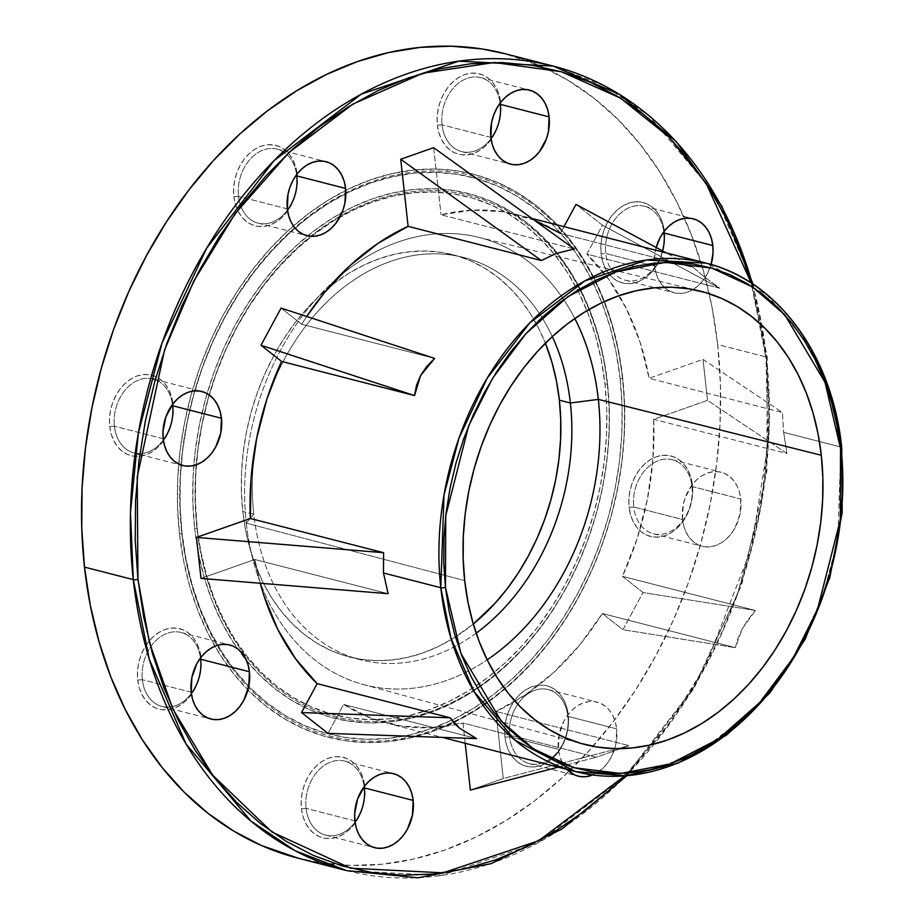 <?xml version="1.0" encoding="UTF-8"?>
<svg xmlns="http://www.w3.org/2000/svg" width="924" height="924" viewBox="0 0 924 924"><rect width="100%" height="100%" fill="white"/><g stroke="black" fill="none" stroke-linecap="round" stroke-linejoin="round"><path stroke-width="0.69" stroke-dasharray="4.62 3.46" d="M841.729 447.586A3.326 0.982 -6.3 0 0 840.956 447.054L830.826 396.639L807.622 343.185L766.597 294.444L706.144 263.144M752.286 283.68A415.315 312.22 -75.6 0 1 766.458 357.068A3.326 0.982 173.7 0 1 767.232 357.6A3.326 0.982 173.7 0 1 766.054 358.5L768.052 444.19L751.247 548.787L705.647 665.465L669.623 723.088L624.647 775.941L638.126 761.803L662.381 732.778L684.615 701.212L704.608 667.417L722.164 631.693L737.121 594.409L749.329 555.925L758.673 516.585L765.06 476.796L768.445 436.937L768.768 397.378L766.054 358.5L760.313 320.697L751.212 282.975L766.054 358.5A3.326 0.982 -6.3 0 0 767.232 357.6A3.326 0.982 -6.3 0 0 766.458 357.068L750.427 277.304L713.721 192.723L648.81 115.592L604.596 85.932L553.153 66.078M607.276 383.98L604.954 384.153A267.463 201.074 104.4 0 0 554.215 254.158A267.463 201.074 104.4 0 0 311.561 236.348A267.463 201.074 104.4 0 0 209.274 395.01A267.463 201.074 104.4 0 0 197.193 527.477L196.985 528.193A269.127 202.321 -75.6 0 1 209.136 394.906A269.127 202.321 -75.6 0 1 310.753 236.301A269.127 202.321 -75.6 0 1 340.448 215.997A269.127 202.321 -75.6 0 1 607.276 383.98A269.127 202.321 -75.6 0 1 430.341 711.596A269.127 202.321 -75.6 0 1 196.985 528.193L194.664 528.366A270.79 203.569 104.4 0 0 237.56 648.717A270.79 203.569 104.4 0 0 246.639 660.741A270.79 203.569 104.4 0 0 489.119 680.018A270.79 203.569 104.4 0 0 607.484 383.264L607.276 383.98L607.484 383.264A270.79 203.569 104.4 0 0 342.042 212.532A270.79 203.569 104.4 0 0 307.669 235.851A270.79 203.569 104.4 0 0 207.08 393.601A270.79 203.569 104.4 0 0 193.797 465.523A270.79 203.569 104.4 0 0 194.664 528.366L196.985 528.193A269.127 202.321 -75.6 0 1 209.136 394.906A269.127 202.321 -75.6 0 1 310.753 236.301A269.127 202.321 -75.6 0 1 340.448 215.997A269.127 202.321 -75.6 0 1 607.276 383.98A269.127 202.321 -75.6 0 1 430.341 711.596A269.127 202.321 -75.6 0 1 196.985 528.193L200.924 552.021L206.583 575.64L214.102 598.105L223.435 619.196L234.477 638.715L247.124 656.479L261.249 672.302L276.726 686.047L293.405 697.562L311.111 706.756L329.683 713.536L348.949 717.832L368.711 719.611L388.796 718.837L408.986 715.546L429.106 709.736L448.949 701.489L468.341 690.886L487.075 678.008L504.989 662.993L521.898 645.98L537.653 627.13L552.078 606.641L565.061 584.696L576.461 561.503L586.163 537.306L594.086 512.312L600.161 486.786L604.308 460.949L606.502 435.065L606.721 409.39L604.954 384.153L601.224 359.609L595.564 335.989L588.034 313.525L578.701 292.434L567.659 272.915L555.012 255.163L540.887 239.328L525.409 225.595L508.743 214.068L491.037 204.874L472.453 198.094L453.187 193.797L433.425 192.019L413.351 192.793L393.15 196.096L373.042 201.894L353.187 210.141L333.807 220.755L315.061 233.633L297.147 248.648L280.238 265.662L264.495 284.5L250.058 304.989L237.087 326.934L225.687 350.127L215.973 374.336L208.05 399.318L201.986 424.855L197.828 450.681L195.634 476.565L195.426 502.24L197.193 527.477A267.463 201.074 104.4 0 0 429.106 709.736A267.463 201.074 104.4 0 0 604.954 384.153L607.276 383.98M622.476 378.644L620.143 378.817A287.399 216.054 104.4 0 0 345.853 193.682A287.399 216.054 104.4 0 0 181.993 532.825L181.785 533.541A289.062 217.302 -75.6 0 1 345.853 192.816A289.062 217.302 -75.6 0 1 622.476 378.644A289.062 217.302 -75.6 0 1 453.026 722.014A289.062 217.302 -75.6 0 1 248.521 687.502A289.062 217.302 -75.6 0 1 181.785 533.541L179.464 533.714A290.725 218.549 104.4 0 0 247.921 689.939A290.725 218.549 104.4 0 0 453.568 722.637A290.725 218.549 104.4 0 0 622.684 377.916L624.601 405.347L624.37 433.264L621.979 461.399L617.475 489.477L610.88 517.232L602.263 544.386L591.707 570.697L579.313 595.899L565.211 619.75L549.526 642.03L532.409 662.508L514.033 681L494.559 697.32L474.185 711.318L453.118 722.857L431.543 731.82L409.678 738.126L387.722 741.718L365.904 742.549L344.421 740.621L323.481 735.954L303.291 728.586L284.038 718.583L265.916 706.063L249.099 691.129L233.737 673.919L219.993 654.619L207.992 633.402L197.852 610.475L189.663 586.059L183.518 560.394L179.464 533.714L177.547 506.283L177.778 478.366L180.157 450.242L184.673 422.164L191.268 394.409L199.884 367.244L210.429 340.933L222.823 315.731L236.925 291.88L252.622 269.6L269.727 249.122L288.115 230.63L307.577 214.31L327.951 200.312L349.029 188.773L370.605 179.81L392.469 173.504L414.414 169.924L436.243 169.08L457.727 171.009L478.667 175.687L498.856 183.056L518.098 193.047L536.22 205.567L553.049 220.513L568.399 237.711L582.143 257.011L594.155 278.228L604.296 301.155L612.473 325.571L618.63 351.247L622.684 377.916A290.725 218.549 104.4 0 0 345.749 190.379A290.725 218.549 104.4 0 0 179.464 533.714L181.785 533.541A289.062 217.302 -75.6 0 1 345.853 192.816A289.062 217.302 -75.6 0 1 622.476 378.644A289.062 217.302 -75.6 0 1 453.026 722.014A289.062 217.302 -75.6 0 1 248.521 687.502A289.062 217.302 -75.6 0 1 181.785 533.541L181.993 532.825A287.399 216.054 104.4 0 0 451.64 720.223A287.399 216.054 104.4 0 0 620.143 378.817L622.476 378.644M567.867 716.343A38.207 28.725 -75.6 0 1 542.746 762.854A38.207 28.725 -75.6 0 1 509.621 736.821L504.966 737.167A41.534 31.22 104.4 0 0 540.967 765.465A41.534 31.22 104.4 0 0 568.283 714.91L567.867 716.343L616.678 728.874A38.207 28.725 -75.6 0 1 592.7 774.959L602.402 768.71L607.068 763.594L610.983 757.53L615.996 743.543L616.678 728.874L567.867 716.343A38.207 28.725 104.4 0 0 548.244 689.581A38.207 28.725 104.4 0 0 509.621 736.821A38.207 28.725 104.4 0 0 529.244 763.594A38.207 28.725 104.4 0 0 567.867 716.343L568.514 722.822L567.532 730.849L565.361 738.692L562.081 746.049L557.83 752.644L552.76 758.211L547.066 762.543L540.967 765.465L534.707 766.885L528.528 766.724L522.649 765.003L517.313 761.792L512.716 757.195L509.032 751.408L506.421 744.652L504.966 737.167L504.723 729.267L505.705 721.228L507.877 713.386L511.157 706.028L515.407 699.433L520.478 693.866L526.172 689.535L532.27 686.613L538.53 685.192L544.71 685.354L550.588 687.075L555.925 690.286L560.522 694.883L564.206 700.669L566.816 707.438L568.283 714.91A41.534 31.22 104.4 0 0 532.27 686.613A41.534 31.22 104.4 0 0 504.966 737.167L509.621 736.821L558.431 749.352L509.621 736.821A38.207 28.725 -75.6 0 1 534.742 690.309A38.207 28.725 -75.6 0 1 567.867 716.343M355.047 822.164A38.207 28.725 -75.6 0 1 325.225 835.007A38.207 28.725 -75.6 0 1 306.087 808.361L301.432 808.708A41.534 31.22 104.4 0 0 337.433 837.005A41.534 31.22 104.4 0 0 364.749 786.451L364.98 794.363L363.998 802.39L361.827 810.233L358.547 817.59L354.296 824.185L349.226 829.752L343.532 834.083L337.433 837.005L331.185 838.426L324.994 838.264L319.115 836.543L313.779 833.332L309.182 828.736L305.498 822.949L302.887 816.192L301.432 808.708L301.189 800.808L302.171 792.769L304.343 784.926L307.623 777.569L311.873 770.974L316.944 765.407L322.638 761.076L328.736 758.154L334.996 756.744L341.175 756.895L347.054 758.616L352.391 761.838L356.987 766.423L360.672 772.21L363.282 778.978L364.749 786.451A41.534 31.22 104.4 0 0 328.736 758.154A41.534 31.22 104.4 0 0 301.432 808.708L306.087 808.361A38.207 28.725 104.4 0 0 325.71 835.134A38.207 28.725 104.4 0 0 355.047 822.164M191.337 693.508A38.207 28.725 -75.6 0 1 161.515 706.34A38.207 28.725 -75.6 0 1 142.377 679.706L137.722 680.052A41.534 31.22 104.4 0 0 173.735 708.35A41.534 31.22 104.4 0 0 201.039 657.796L201.27 665.696L200.289 673.735L198.117 681.577L194.837 688.934L190.587 695.529L185.516 701.097L179.822 705.428L173.735 708.35L167.475 709.759L161.284 709.609L155.405 707.888L150.069 704.677L145.472 700.08L141.799 694.294L139.178 687.525L137.722 680.052L137.48 672.141L138.461 664.113L140.633 656.271L143.913 648.914L148.163 642.319L153.245 636.751L158.928 632.42L165.026 629.498L171.287 628.077L177.466 628.239L183.345 629.96L188.681 633.171L193.278 637.768L196.962 643.554L199.572 650.311L201.039 657.796A41.534 31.22 104.4 0 0 165.026 629.498A41.534 31.22 104.4 0 0 137.722 680.052L142.377 679.706A38.207 28.725 104.4 0 0 162 706.479A38.207 28.725 104.4 0 0 191.337 693.508M163.352 440.009A38.207 28.725 -75.6 0 1 133.53 452.852A38.207 28.725 -75.6 0 1 114.391 426.207L109.737 426.553A41.534 31.22 104.4 0 0 145.738 454.862A41.534 31.22 104.4 0 0 173.054 404.296L173.285 412.208L172.303 420.235L170.132 428.078L166.851 435.435L162.601 442.03L157.53 447.597L151.836 451.928L145.738 454.862L139.489 456.271L133.299 456.109L127.42 454.4L122.084 451.178L117.487 446.581L113.814 440.794L111.192 434.037L109.737 426.553L109.494 418.653L110.476 410.626L112.647 402.772L115.927 395.414L120.178 388.831L125.248 383.264L130.942 378.932L137.041 375.999L143.301 374.59L149.48 374.74L155.359 376.461L160.695 379.683L165.292 384.269L168.977 390.055L171.587 396.823L173.054 404.296A41.534 31.22 104.4 0 0 137.041 375.999A41.534 31.22 104.4 0 0 109.737 426.553L114.391 426.207A38.207 28.725 104.4 0 0 134.015 452.979A38.207 28.725 104.4 0 0 163.352 440.009M287.491 210.175A38.207 28.725 -75.6 0 1 257.657 223.019A38.207 28.725 -75.6 0 1 238.519 196.373L233.864 196.72A41.534 31.22 104.4 0 0 269.877 225.017A41.534 31.22 104.4 0 0 297.182 174.463L297.424 182.375L296.431 190.402L294.259 198.244L290.991 205.602L286.729 212.197L281.658 217.764L275.964 222.095L269.877 225.017L263.617 226.438L257.426 226.276L251.547 224.555L246.211 221.344L241.614 216.747L237.942 210.961L235.32 204.204L233.864 196.72L233.622 188.819L234.604 180.781L236.775 172.938L240.055 165.581L244.317 158.997L249.388 153.419L255.082 149.087L261.169 146.165L267.429 144.756L273.62 144.906L279.487 146.627L284.835 149.85L289.431 154.435L293.104 160.222L295.726 166.99L297.182 174.463A41.534 31.22 104.4 0 0 261.169 146.165A41.534 31.22 104.4 0 0 233.864 196.72L238.519 196.373A38.207 28.725 104.4 0 0 258.142 223.146A38.207 28.725 104.4 0 0 287.491 210.175M491.025 138.635A38.207 28.725 -75.6 0 1 461.192 151.478A38.207 28.725 -75.6 0 1 442.053 124.832L437.399 125.179A41.534 31.22 104.4 0 0 473.411 153.476A41.534 31.22 104.4 0 0 500.716 102.922L500.958 110.834L499.965 118.861L497.793 126.704L494.525 134.061L490.263 140.656L485.192 146.223L479.498 150.554L473.411 153.476L467.151 154.897L460.961 154.735L455.082 153.014L449.745 149.803L445.149 145.207L441.476 139.42L438.854 132.663L437.399 125.179L437.156 117.279L438.138 109.24L440.309 101.397L443.589 94.04L447.851 87.445L452.922 81.878L458.616 77.547L464.703 74.625L470.963 73.204L477.154 73.366L483.021 75.087L488.369 78.297L492.966 82.894L496.638 88.681L499.26 95.449L500.716 102.922A41.534 31.22 104.4 0 0 464.703 74.625A41.534 31.22 104.4 0 0 437.399 125.179L442.053 124.832A38.207 28.725 104.4 0 0 461.677 151.605A38.207 28.725 104.4 0 0 491.025 138.635M662.577 250.924A38.207 28.725 -75.6 0 1 631.854 280.919A38.207 28.725 -75.6 0 1 605.763 253.488L601.108 253.834A41.534 31.22 104.4 0 0 637.121 282.143A41.534 31.22 104.4 0 0 664.425 231.589L664.668 239.489L663.675 247.517L661.503 255.359L658.235 262.728L653.973 269.311L648.902 274.878L643.208 279.21L637.121 282.143L630.861 283.553L624.67 283.402L618.791 281.681L613.455 278.459L608.858 273.874L605.185 268.075L602.564 261.319L601.108 253.834L600.866 245.934L601.847 237.907L604.019 230.053L607.299 222.696L611.561 216.112L616.631 210.545L622.314 206.214L628.412 203.28L634.673 201.871L640.863 202.021L646.731 203.742L652.078 206.964L656.675 211.55L660.348 217.336L662.97 224.105L664.425 231.589A41.534 31.22 104.4 0 0 628.412 203.28A41.534 31.22 104.4 0 0 601.108 253.834L605.763 253.488A38.207 28.725 104.4 0 0 625.386 280.261A38.207 28.725 104.4 0 0 662.577 250.924M691.995 486.509A38.207 28.725 -75.6 0 1 666.874 533.021A38.207 28.725 -75.6 0 1 633.749 506.987L629.094 507.334A41.534 31.22 104.4 0 0 665.107 535.631A41.534 31.22 104.4 0 0 692.411 485.077L691.995 486.509L740.805 499.041A38.207 28.725 -75.6 0 1 702.182 546.292A38.207 28.725 -75.6 0 1 682.559 519.519L633.749 506.987A38.207 28.725 104.4 0 0 653.372 533.76A38.207 28.725 104.4 0 0 691.995 486.509A38.207 28.725 104.4 0 0 672.372 459.736A38.207 28.725 104.4 0 0 633.749 506.987L682.559 519.519L683.24 504.862L685.238 497.643L692.168 484.811L696.835 479.683L702.078 475.698L707.68 473.007L713.432 471.702L719.126 471.852L724.531 473.434L729.44 476.391L733.679 480.619L737.063 485.943L739.466 492.157L740.805 499.041L740.124 513.709L735.111 527.696L731.196 533.749L726.53 538.877L721.298 542.862L715.684 545.553L709.932 546.858L704.238 546.708L698.833 545.125L693.924 542.169L689.685 537.941L686.301 532.617L683.899 526.403L682.559 519.519A38.207 28.725 -75.6 0 1 721.182 472.268A38.207 28.725 -75.6 0 1 740.805 499.041L691.995 486.509L692.411 485.077L692.654 492.989L691.66 501.016L689.489 508.858L686.22 516.216L681.958 522.811L676.888 528.378L671.194 532.709L665.107 535.631L658.847 537.052L652.656 536.89L646.777 535.169L641.441 531.958L636.844 527.361L633.171 521.575L630.549 514.807L629.094 507.334L628.851 499.422L629.833 491.395L632.004 483.552L635.285 476.195L639.547 469.6L644.617 464.033L650.3 459.702L656.398 456.779L662.658 455.359L668.849 455.52L674.716 457.241L680.064 460.452L684.661 465.049L688.334 470.836L690.956 477.604L692.411 485.077A41.534 31.22 104.4 0 0 656.398 456.779A41.534 31.22 104.4 0 0 629.094 507.334L633.749 506.987A38.207 28.725 -75.6 0 1 658.87 460.475A38.207 28.725 -75.6 0 1 691.995 486.509M476.16 633.159A207.657 156.11 -75.6 0 1 360.441 659.782A207.657 156.11 -75.6 0 1 253.788 514.275L242.781 511.457A207.657 156.11 104.4 0 0 349.434 656.952A207.657 156.11 104.4 0 0 473.284 624.023L453.303 638.322L438.242 646.557L422.834 652.968L407.218 657.472L391.533 660.025L375.952 660.625L360.603 659.251L345.645 655.913L331.231 650.646L317.475 643.508L304.527 634.569L292.515 623.896L281.543 611.607L271.725 597.816L263.155 582.663L255.913 566.285L250.069 548.844L245.68 530.515L242.781 511.457L241.407 491.868L241.58 471.921L243.278 451.836L246.5 431.774L251.213 411.954L257.369 392.55L264.899 373.758L273.747 355.752L283.83 338.715L295.033 322.811L307.253 308.177L320.385 294.964L334.292 283.31L348.845 273.308L363.894 265.072L379.302 258.674L394.929 254.169L410.603 251.605L426.195 251.005L441.533 252.391L456.491 255.717L470.917 260.984L484.661 268.122L497.609 277.073L509.621 287.734L520.593 300.023L530.411 313.813L538.981 328.967L545.379 343.197A207.657 156.11 104.4 0 0 452.702 254.678A207.657 156.11 104.4 0 0 242.781 511.457L253.788 514.275A207.657 156.11 104.4 0 0 476.16 633.159M246.258 523.134L253.788 514.275L246.258 523.134A230.931 173.608 104.4 0 0 363.224 684.499A230.931 173.608 104.4 0 0 487.167 659.84A230.931 173.608 -75.6 0 1 246.258 523.134L464.691 580.595L246.258 523.134A230.931 173.608 -75.6 0 1 336.983 278.436A230.931 173.608 104.4 0 0 246.258 523.134M490.863 137.364L442.053 124.832L490.863 137.364M656.19 247.493A38.207 28.725 -75.6 0 0 654.573 266.02L655.913 272.903L658.315 279.129L661.699 284.453L665.938 288.681L670.847 291.637L676.253 293.22L681.947 293.358L687.699 292.065L693.312 289.362L698.544 285.377L703.21 280.261L707.126 274.197L711.087 264.507A38.207 28.725 -75.6 0 1 674.197 292.793A38.207 28.725 -75.6 0 1 654.573 266.02L605.763 253.488L654.573 266.02L654.354 258.755L656.179 247.493M566.955 769.392A38.207 28.725 -75.6 0 1 558.431 749.352L559.112 734.696L564.125 720.708L568.041 714.645L572.707 709.516L577.939 705.532L583.552 702.841L589.304 701.535L594.998 701.686L600.404 703.268L605.312 706.225L609.54 710.452L612.924 715.777L615.338 722.002L616.678 728.874A38.207 28.725 -75.6 0 0 597.054 702.101A38.207 28.725 -75.6 0 0 558.431 749.352L559.771 756.236L562.173 762.45L566.955 769.392M354.897 820.893L306.087 808.361L354.897 820.893M191.187 692.238L142.377 679.706L191.187 692.238M163.202 438.738L114.391 426.207L163.202 438.738M287.329 208.905L238.519 196.373L287.329 208.905M301.651 324.255L434.627 358.397L301.651 324.255L306.699 316.47A262.485 197.32 104.4 0 0 301.651 324.255L281.069 308.073L301.651 324.255M560.371 233.322L563.975 226.646L560.371 233.322L693.346 267.452L703.476 276.195L719.831 288.265L586.856 254.135L602.471 225.225L719.831 288.265L602.471 225.225L575.987 204.412L602.471 225.225L586.856 254.135L608.466 279.06L626.322 308.558L639.986 341.903L649.145 378.297L703.002 359.367L707.53 400.369L653.672 419.311L786.925 453.511L783.656 432.34L840.956 447.054L783.656 432.34L782.397 412.508L649.145 378.297A262.485 197.32 104.4 0 0 586.856 254.135L719.831 288.265L703.476 276.195L693.346 267.452L560.371 233.322A262.485 197.32 104.4 0 0 517.267 214.657A262.485 197.32 104.4 0 0 441.048 214.761L574.301 248.972L441.048 214.761L472.349 210.152L503.153 211.758L534.234 220.12M298.082 858.165L320.131 862.681L350.831 865.43L382.005 864.24L413.363 859.112L444.606 850.115L475.421 837.306L505.532 820.824L534.626 800.831L562.439 777.511L588.692 751.096L613.155 721.84L635.562 690.02L655.705 655.936L673.411 619.935L688.484 582.351L700.796 543.543L710.209 503.903L716.654 463.79L720.062 423.596L720.397 383.726L717.659 344.537L766.458 357.068L717.659 344.537A415.315 312.22 104.4 0 0 504.342 53.546M297.794 858.084A415.315 312.22 104.4 0 0 717.659 344.537L711.861 306.422L703.083 269.75L691.383 234.869L676.899 202.125L659.748 171.806L640.113 144.236L618.179 119.658L594.144 98.325L568.26 80.434L540.759 66.147L504.619 53.615M766.458 357.068A415.315 312.22 -75.6 0 1 346.604 870.616L440.921 875.548L538.392 842.584L625.71 776.068L693.185 688.38L737.629 593.936L761.376 503.869L769.288 424.243L766.458 357.068M653.672 419.311L652.933 459.17L647.378 499.283L637.133 538.657L622.429 576.345L643.012 592.527L622.938 629.706L602.344 613.524L579.706 644.987L553.984 672.198L525.825 694.536L495.888 711.457L503.291 778.539L470.362 790.112L503.291 778.539L617.648 748.659L503.291 778.539L495.888 711.457A262.485 197.32 104.4 0 0 602.344 613.524L735.319 647.666L742.388 628.597L755.405 610.487L622.429 576.345A262.485 197.32 104.4 0 0 653.672 419.311L707.53 400.369L786.925 453.511L783.656 432.34L782.397 412.508L703.002 359.367L707.53 400.369L786.925 453.511L653.672 419.311M465.188 743.266L462.959 723.03L431.658 727.638L400.854 726.033L371.275 718.248L343.636 704.469L328.02 733.367L343.636 704.469A262.485 197.32 104.4 0 0 386.729 723.122A262.485 197.32 104.4 0 0 455.52 724.682A262.485 197.32 104.4 0 0 462.959 723.03L596.211 757.241L629.129 745.668L495.888 711.457L629.129 745.668L617.648 748.659L629.129 745.668L596.211 757.241L462.959 723.03L465.188 743.266M260.233 583.252L254.862 559.482L201.005 578.412L254.862 559.482A262.485 197.32 104.4 0 0 260.233 583.252M433.645 147.667L441.048 214.761L433.645 147.667M476.611 738.611L343.636 704.469L476.611 738.611M388.115 593.693L254.862 559.482L388.115 593.693M703.002 359.367L782.397 412.508L649.145 378.297L703.002 359.367M558.235 767.151L596.211 757.241L558.235 767.151M296.616 174.636A38.207 28.725 104.4 0 0 277.142 149.134A38.207 28.725 104.4 0 0 238.519 196.373A38.207 28.725 -75.6 0 1 263.132 150.046A38.207 28.725 -75.6 0 1 296.616 174.636M172.476 404.469A38.207 28.725 104.4 0 0 153.014 378.967A38.207 28.725 104.4 0 0 114.391 426.207A38.207 28.725 -75.6 0 1 138.993 379.88A38.207 28.725 -75.6 0 1 172.476 404.469M200.462 657.957A38.207 28.725 104.4 0 0 181 632.455A38.207 28.725 104.4 0 0 142.377 679.706A38.207 28.725 -75.6 0 1 166.978 633.379A38.207 28.725 -75.6 0 1 200.462 657.957M364.172 786.624A38.207 28.725 104.4 0 0 344.71 761.122A38.207 28.725 104.4 0 0 306.087 808.361A38.207 28.725 -75.6 0 1 330.688 762.034A38.207 28.725 -75.6 0 1 364.172 786.624M663.859 231.751A38.207 28.725 104.4 0 0 644.386 206.248A38.207 28.725 104.4 0 0 605.763 253.488A38.207 28.725 -75.6 0 1 630.376 207.161A38.207 28.725 -75.6 0 1 663.859 231.751M500.15 103.095A38.207 28.725 104.4 0 0 480.676 77.593A38.207 28.725 104.4 0 0 442.053 124.832A38.207 28.725 -75.6 0 1 466.666 78.505A38.207 28.725 -75.6 0 1 500.15 103.095M574.797 318.503A230.931 173.608 104.4 0 0 478.054 237.179A230.931 173.608 104.4 0 0 336.994 278.436A230.931 173.608 -75.6 0 1 574.797 318.503M552.298 336.579A207.657 156.11 104.4 0 0 362.069 274.786A207.657 156.11 104.4 0 0 253.788 514.275A207.657 156.11 -75.6 0 1 463.709 257.507A207.657 156.11 -75.6 0 1 552.298 336.579M620.143 378.817L616.135 352.437L610.059 327.061L601.974 302.922L591.938 280.261L580.076 259.286L566.493 240.205L551.305 223.192L534.684 208.431L516.77 196.05L497.736 186.163L477.777 178.886L457.08 174.266L435.839 172.361L414.264 173.181L392.561 176.738L370.951 182.964L349.618 191.822L328.782 203.234L308.651 217.071L289.408 233.206L271.229 251.478L254.308 271.737L238.808 293.751L224.855 317.336L212.612 342.25L202.183 368.26L193.659 395.102L187.145 422.545L182.686 450.3L180.33 478.112L180.099 505.705L181.993 532.825L186.001 559.193L192.077 584.569L200.173 608.708L210.198 631.369L222.06 652.344L235.655 671.436L250.831 688.438L267.463 703.199L285.377 715.58L304.4 725.467L324.37 732.744L345.068 737.364L366.297 739.269L387.872 738.449L409.575 734.903L431.196 728.666L452.517 719.808L473.354 708.396L493.485 694.559L512.739 678.424L530.907 660.152L547.828 639.905L563.34 617.879L577.281 594.305L589.524 569.38L599.965 543.381L608.477 516.528L615.003 489.085L619.461 461.33L621.817 433.518L622.048 405.925L620.143 378.817M607.484 383.264L609.274 408.812L609.055 434.811L606.837 461.018L602.633 487.167L596.488 513.016L588.461 538.311L578.632 562.82L567.093 586.301L553.961 608.512L539.35 629.256L523.4 648.336L506.283 665.557L488.149 680.769L469.173 693.797L449.549 704.55L429.452 712.901L409.089 718.768L388.634 722.106L368.306 722.891L348.302 721.09L328.794 716.747L309.99 709.875L292.065 700.565L275.179 688.9L259.517 674.994L245.218 658.962L232.409 640.99L221.229 621.228L211.781 599.872L204.158 577.13L198.429 553.222L194.664 528.366L192.873 502.818L193.093 476.819L195.31 450.623L199.515 424.463L205.648 398.614L213.675 373.319L223.504 348.81L235.043 325.34L248.186 303.118L262.797 282.374L278.736 263.294L295.853 246.073L313.998 230.873L332.963 217.833L352.598 207.092L372.684 198.741L393.058 192.862L413.502 189.524L433.83 188.75L453.846 190.54L473.342 194.895L492.146 201.755L510.083 211.065L526.957 222.73L542.619 236.648L556.929 252.668L569.727 270.64L580.907 290.402L590.355 311.758L597.978 334.5L603.707 358.42L607.484 383.264M575.606 771.621L635.215 774.728L696.811 753.903L751.997 711.861L794.64 656.444L822.73 596.754L837.733 539.824L840.956 447.054M735.319 647.666L738.103 638.022L742.388 628.597L748.151 619.415L755.405 610.487L643.012 592.527L622.938 629.706L735.319 647.666L622.938 629.706L602.344 613.524L735.319 647.666M755.405 610.487L643.012 592.527L622.429 576.345L755.405 610.487M693.346 267.452L666.262 252.91L693.346 267.452M753.037 284.176L767.232 357.6L766.885 471.148L741.776 584.476L693.843 688.726L626.842 775.779M360.441 659.782L349.434 656.952M363.224 684.499L583.159 744.039M461.677 151.605L510.487 164.137M625.386 280.261L674.197 292.793M653.372 533.76L702.182 546.292M529.244 763.594L578.054 776.125M325.71 835.134L374.52 847.666M162 706.479L210.811 719.011M134.015 452.979L135.204 453.291M139.778 454.458L182.825 465.511M258.142 223.146L306.953 235.678M517.267 214.657L531.854 218.399M386.729 723.122L442.319 737.398M277.142 149.134L325.953 161.665M155.324 379.556L201.698 391.464M181 632.455L229.81 644.987M344.71 761.122L393.52 773.654M548.244 689.581L597.054 702.101M672.372 459.736L721.182 472.268M644.386 206.248L693.196 218.78M480.676 77.593L529.487 90.113M478.054 237.179L699.48 290.945M463.709 257.507L452.702 254.678"/><path stroke-width="1.39" d="M445.449 587.364L445.749 515.696L468.664 425.849L492.631 378.216L526.068 333.506L568.041 296.546L615.834 271.887L665.292 262.37L711.988 268.156L752.425 286.902L784.742 314.749L825.04 382.374L840.54 448.487A3.326 0.982 -6.3 0 0 841.729 447.586A3.326 0.982 173.7 0 1 840.54 448.487L842.249 472.938L842.041 497.817L839.928 522.903L835.897 547.932L830.018 572.672L822.337 596.881L812.935 620.339L801.893 642.804L789.315 664.067L775.328 683.922L760.071 702.182L743.693 718.664L726.333 733.217L708.177 745.691L689.396 755.971L670.154 763.963L650.669 769.588L631.092 772.787L611.642 773.527L592.492 771.806L573.827 767.648L555.832 761.076L538.669 752.171L522.51 741.002L507.519 727.685L493.832 712.358L481.577 695.148L470.882 676.229L461.838 655.797L454.539 634.026L449.064 611.145L445.449 587.364L443.739 562.912L443.947 538.034L446.073 512.947L450.092 487.918L455.971 463.178L463.652 438.969L473.053 415.511L484.107 393.047L496.673 371.783L510.66 351.928L525.918 333.668L542.307 317.186L559.655 302.633L577.812 290.159L596.604 279.88L615.834 271.887L635.331 266.262L654.897 263.063L674.347 262.324L693.497 264.045L712.161 268.203L730.168 274.774L747.32 283.68L763.478 294.848L778.47 308.166L792.157 323.504L804.411 340.702L815.107 359.621L824.15 380.053L831.45 401.825L836.925 424.705L840.54 448.487L840.251 520.154L817.336 610.002L793.358 657.634L759.932 702.344L717.948 739.304L670.154 763.963L620.697 773.48L574 767.694L533.564 748.96L501.258 721.101L460.961 653.476L445.449 587.364A3.326 0.982 173.7 0 1 440.794 587.71A3.326 0.982 -6.3 0 0 445.449 587.364M840.956 447.054A3.326 0.982 173.7 0 1 841.729 447.586C832.339 355.105 777.846 280.526 706.144 263.144L646.534 260.025L584.938 280.861L529.741 322.903L487.11 378.32L459.02 438.011L444.017 494.929L440.794 587.71A262.485 197.32 -75.6 0 1 706.144 263.144A262.485 197.32 -75.6 0 1 840.956 447.054A262.485 197.32 -75.6 0 1 575.606 771.621A262.485 197.32 -75.6 0 1 440.794 587.71L383.495 572.995L440.794 587.71L450.924 638.114L474.127 691.579L515.142 740.32L575.606 771.621L442.319 737.398M504.619 53.615L482.005 48.949L451.316 46.2L420.143 47.39L388.785 52.518L357.542 61.527L326.715 74.336L296.616 90.806L267.521 110.799L239.697 134.119L213.444 160.533L188.993 189.801L166.586 221.621L146.431 255.694L128.736 291.695L113.652 329.279L101.351 368.087L91.926 407.738L85.482 447.851L82.074 488.034L81.751 527.916L84.488 567.093A415.315 312.22 104.4 0 1 504.342 53.546L553.153 66.078L458.835 61.146L361.365 94.109L274.047 160.626L206.572 248.313L162.127 342.758L138.392 432.825L130.469 512.45L133.299 579.625A3.326 0.982 -6.3 0 0 137.953 579.279L137.214 477.084L164.553 350.034L193.74 281.162L235.193 213.594L288.831 152.645L352.714 104.181L422.915 73.204L494.248 62.486L561.457 71.76L620.42 98.071L668.814 136.879L706.121 183.287L751.212 282.975L739.997 249.711L725.617 217.221L708.616 187.156L689.131 159.806L667.371 135.424L643.531 114.264L617.856 96.512L590.575 82.34L561.965 71.899L532.293 65.281L501.848 62.555L470.917 63.733L439.812 68.815L408.824 77.755L378.251 90.46L348.383 106.803L319.519 126.646L291.926 149.769L265.881 175.976L241.626 205.001L219.392 236.567L199.399 270.374L181.843 306.087L166.886 343.37L154.678 381.866L145.334 421.194L138.935 460.984L135.562 500.854L135.227 540.413L137.953 579.279L143.694 617.082L152.414 653.464L164.01 688.068L178.378 720.558L195.391 750.623L214.865 777.985L236.636 802.355L260.464 823.527L286.151 841.279L313.432 855.439L342.042 865.88L371.714 872.499L402.159 875.236L433.09 874.046L464.195 868.964L495.183 860.025L525.756 847.331L555.624 830.976L584.488 811.145L612.081 788.01L624.647 775.941L538.727 840.725L443.093 872.834L350.519 868.19L271.899 832.004L212.67 775.19L172.869 709.066L149.33 642.099L137.953 579.279A3.326 0.982 173.7 0 1 133.299 579.625A415.315 312.22 -75.6 0 1 553.153 66.078A415.315 312.22 -75.6 0 1 752.286 283.68M364.333 787.883A38.207 28.725 -75.6 0 1 355.047 822.164A38.207 28.725 104.4 0 0 364.333 787.883L413.144 800.415A38.207 28.725 -75.6 0 1 374.52 847.666A38.207 28.725 -75.6 0 1 354.897 820.893L354.666 813.617L357.576 799.017L364.506 786.185L369.173 781.057L374.405 777.072L380.018 774.381L385.77 773.088L391.464 773.226L396.87 774.809L401.778 777.765L406.006 781.993L409.39 787.317L411.804 793.543L413.144 800.415L412.462 815.084L407.449 829.071L403.534 835.134L398.868 840.251L393.624 844.236L388.022 846.927L382.259 848.232L376.576 848.093L371.171 846.511L366.251 843.543L362.023 839.327L358.639 834.002L356.237 827.777L354.897 820.893A38.207 28.725 -75.6 0 1 393.52 773.654A38.207 28.725 -75.6 0 1 413.144 800.415L364.333 787.883A38.207 28.725 104.4 0 0 364.172 786.624A38.207 28.725 -75.6 0 1 364.333 787.883M200.623 659.228A38.207 28.725 -75.6 0 1 191.337 693.508A38.207 28.725 104.4 0 0 200.623 659.228L249.434 671.76A38.207 28.725 -75.6 0 1 210.811 719.011A38.207 28.725 -75.6 0 1 191.187 692.238L191.869 677.569L196.881 663.582L200.797 657.518L205.463 652.402L210.695 648.417L216.308 645.726L222.06 644.421L227.754 644.571L233.16 646.153L238.069 649.11L242.296 653.337L245.68 658.662L248.094 664.876L249.434 671.76L248.752 686.416L243.74 700.404L239.824 706.467L235.158 711.596L229.914 715.58L224.313 718.271L218.549 719.577L212.867 719.426L207.461 717.844L202.541 714.887L198.314 710.66L194.929 705.335L192.527 699.11L191.187 692.238A38.207 28.725 -75.6 0 1 229.81 644.987A38.207 28.725 -75.6 0 1 249.434 671.76L200.623 659.228A38.207 28.725 104.4 0 0 200.462 657.957A38.207 28.725 -75.6 0 1 200.623 659.228M172.638 405.74A38.207 28.725 -75.6 0 1 163.352 440.009A38.207 28.725 104.4 0 0 172.638 405.74L221.448 418.272A38.207 28.725 -75.6 0 1 182.825 465.511A38.207 28.725 -75.6 0 1 163.202 438.738L162.97 431.473L165.881 416.863L172.811 404.031L177.477 398.902L182.709 394.918L188.323 392.226L194.075 390.933L199.769 391.071L205.174 392.654L210.083 395.611L214.31 399.838L217.694 405.162L220.108 411.388L221.448 418.272L220.767 432.929L215.754 446.916L211.839 452.979L207.172 458.096L201.929 462.081L196.327 464.784L190.563 466.077L184.881 465.939L179.475 464.356L174.555 461.388L170.328 457.172L166.944 451.848L164.541 445.622L163.202 438.738A38.207 28.725 -75.6 0 1 201.825 391.499A38.207 28.725 -75.6 0 1 221.448 418.272L172.638 405.74A38.207 28.725 104.4 0 0 172.476 404.469A38.207 28.725 -75.6 0 1 172.638 405.74M296.766 175.895A38.207 28.725 -75.6 0 1 287.491 210.175A38.207 28.725 104.4 0 0 296.766 175.895L345.576 188.427A38.207 28.725 -75.6 0 1 306.953 235.678A38.207 28.725 -75.6 0 1 287.329 208.905L288.011 194.248L290.009 187.029L293.024 180.261L296.939 174.197L301.605 169.069L306.849 165.084L312.451 162.393L318.202 161.099L323.897 161.238L329.302 162.82L334.211 165.777L338.45 170.004L341.834 175.329L344.236 181.554L345.576 188.427L344.895 203.095L342.896 210.314L335.966 223.146L331.3 228.263L326.068 232.247L320.455 234.939L314.703 236.244L309.009 236.105L303.603 234.523L298.695 231.554L294.456 227.339L291.072 222.014L288.669 215.789L287.329 208.905A38.207 28.725 -75.6 0 1 325.953 161.665A38.207 28.725 -75.6 0 1 345.576 188.427L296.766 175.895A38.207 28.725 104.4 0 0 296.616 174.636A38.207 28.725 -75.6 0 1 296.766 175.895M500.3 104.354A38.207 28.725 -75.6 0 1 491.025 138.635A38.207 28.725 104.4 0 0 500.3 104.354L549.11 116.886A38.207 28.725 -75.6 0 1 510.487 164.137A38.207 28.725 -75.6 0 1 490.863 137.364L491.545 122.707L493.543 115.488L496.558 108.72L500.473 102.656L505.139 97.528L510.383 93.543L515.985 90.852L521.737 89.547L527.431 89.697L532.836 91.28L537.745 94.236L541.984 98.464L545.368 103.788L547.77 110.014L549.11 116.886L548.429 131.555L546.431 138.773L539.5 151.605L534.834 156.722L529.602 160.707L523.989 163.398L518.237 164.703L512.543 164.564L507.137 162.982L502.229 160.014L497.99 155.798L494.606 150.462L492.203 144.248L490.863 137.364A38.207 28.725 -75.6 0 1 529.487 90.113A38.207 28.725 -75.6 0 1 549.11 116.886L500.3 104.354A38.207 28.725 104.4 0 0 500.15 103.095A38.207 28.725 -75.6 0 1 500.3 104.354M664.01 233.021A38.207 28.725 -75.6 0 1 662.577 250.924A38.207 28.725 104.4 0 0 664.01 233.021L712.82 245.553A38.207 28.725 -75.6 0 1 711.087 264.507L713.039 252.818L712.82 245.553L664.01 233.021A38.207 28.725 104.4 0 0 663.859 231.751A38.207 28.725 -75.6 0 1 664.01 233.021M570.362 403.003A207.657 156.11 -75.6 0 1 476.16 633.159A207.657 156.11 104.4 0 0 570.362 403.003L598.325 399.387A230.931 173.608 -75.6 0 1 487.167 659.84A230.931 173.608 104.4 0 0 598.325 399.387L821.297 455.255A233.911 175.837 -75.6 0 1 583.159 744.039A233.911 175.837 -75.6 0 1 464.691 580.595L467.96 602.067L472.903 622.718L479.487 642.365L487.653 660.81L497.308 677.881L508.362 693.404L520.72 707.253L534.257 719.265L548.833 729.348L564.321 737.387L580.572 743.312L597.412 747.066L614.703 748.625L632.259 747.955L649.919 745.067L667.509 739.985L684.869 732.778L701.824 723.492L718.214 712.231L733.875 699.098L748.671 684.222L762.439 667.752L775.063 649.826L786.405 630.63L796.373 610.36L804.862 589.189L811.803 567.336L817.105 545.01L820.731 522.418L822.649 499.78L822.845 477.327L821.297 455.255L818.029 433.783L813.085 413.132L806.502 393.485L798.336 375.04L788.68 357.969L777.627 342.446L765.268 328.598L751.732 316.586L737.156 306.502L721.667 298.464L705.428 292.538L688.576 288.785L671.298 287.225L653.73 287.895L636.07 290.783L618.479 295.865L601.12 303.072L584.164 312.358L567.775 323.619L552.113 336.752L537.329 351.628L523.55 368.099L510.937 386.024L499.584 405.22L489.616 425.49L481.127 446.662L474.197 468.514L468.884 490.84L465.257 513.432L463.34 536.07L463.155 558.535L464.691 580.595A233.911 175.837 -75.6 0 1 699.48 290.945A233.911 175.837 -75.6 0 1 821.297 455.255L598.325 399.387A230.931 173.608 104.4 0 0 574.797 318.503A230.931 173.608 -75.6 0 1 598.325 399.387L570.362 403.003A207.657 156.11 104.4 0 0 552.298 336.579A207.657 156.11 -75.6 0 1 570.362 403.003L559.366 400.173L570.362 403.003M473.284 624.023A207.657 156.11 104.4 0 0 559.366 400.173L560.729 419.773L560.568 439.709L558.87 459.806L555.647 479.856L550.935 499.676L544.779 519.08L537.237 537.872L528.389 555.878L518.318 572.915L507.114 588.831L494.883 603.453L473.284 624.023M592.7 774.959A38.207 28.725 -75.6 0 1 578.054 776.125A38.207 28.725 -75.6 0 1 566.955 769.392L574.705 774.959L580.11 776.541L585.793 776.691L592.7 774.959M383.587 552.691L383.495 572.995L388.115 593.693L201.005 578.412L196.477 537.41L250.335 518.48L383.587 552.691L383.495 572.995L388.115 593.693L201.005 578.412L196.477 537.41L383.587 552.691L250.335 518.48L251.062 478.609L256.629 438.507L266.874 399.133L281.577 361.434A262.485 197.32 104.4 0 0 250.335 518.48L196.477 537.41L383.587 552.691M414.553 395.576L281.577 361.434L260.984 345.253L281.069 308.073L434.627 358.397L420.524 375.652L414.553 395.576L260.984 345.253L281.069 308.073L434.627 358.397L426.565 366.678L420.524 375.652L416.516 385.285L414.553 395.576L260.984 345.253L281.577 361.434L414.553 395.576M408.119 226.334A262.485 197.32 104.4 0 0 306.699 316.47L324.301 292.804L350.023 265.581L378.182 243.243L408.119 226.334L400.716 159.24L433.645 147.667L574.301 248.972L556.063 253.476L541.372 260.545L408.119 226.334L400.716 159.24L433.645 147.667L574.301 248.972L556.063 253.476L541.372 260.545L400.716 159.24L541.372 260.545L408.119 226.334M626.842 775.779L561.873 829.071L491.06 863.686L418.041 877.8L346.604 870.616A415.315 312.22 -75.6 0 1 133.299 579.625L149.33 659.389L186.047 743.97L250.947 821.101L295.16 850.761L346.604 870.616L297.794 858.084A415.315 312.22 104.4 0 1 84.488 567.093L133.299 579.625L84.488 567.093L90.275 605.208L99.064 641.88L110.753 676.761L125.248 709.516L142.388 739.824L162.023 767.394L183.968 791.972L207.992 813.305L233.888 831.207L261.377 845.483L298.082 858.165M545.379 343.197L552.078 362.786L556.467 381.127L559.366 400.173A207.657 156.11 104.4 0 0 545.379 343.197M534.234 220.12L560.371 233.322M563.975 226.646L575.987 204.412L563.975 226.646M470.362 790.112L465.188 743.266L470.362 790.112L558.235 767.151L470.362 790.112M328.02 733.367L301.536 712.554L317.151 683.656L295.53 658.72L277.685 629.232L264.01 595.888L260.233 583.252A262.485 197.32 104.4 0 0 317.151 683.656L450.127 717.798L459.424 728.066L476.611 738.611L328.02 733.367L301.536 712.554L317.151 683.656L450.127 717.798L301.536 712.554L450.127 717.798L453.788 722.891L459.424 728.066L476.611 738.611L328.02 733.367M656.179 247.493L660.267 237.376L664.183 231.312L668.849 226.195L674.081 222.21L679.694 219.508L685.446 218.214L691.14 218.353L696.546 219.935L701.455 222.892L705.693 227.119L709.078 232.444L711.48 238.669L712.82 245.553A38.207 28.725 -75.6 0 0 693.196 218.78A38.207 28.725 -75.6 0 0 656.19 247.493M666.262 252.91L575.987 204.412L666.262 252.91M553.153 66.078L619.207 94.19L676.403 141.73L721.794 206.179L753.037 284.176M135.204 453.291L139.778 454.458M531.854 218.399L706.144 263.144M153.014 378.967L155.324 379.556M841.729 447.574L842.203 512.497L829.764 577.731L805.197 639.096L770.096 692.654L726.668 734.973L677.662 763.316L626.195 775.825L575.606 771.621"/></g></svg>
